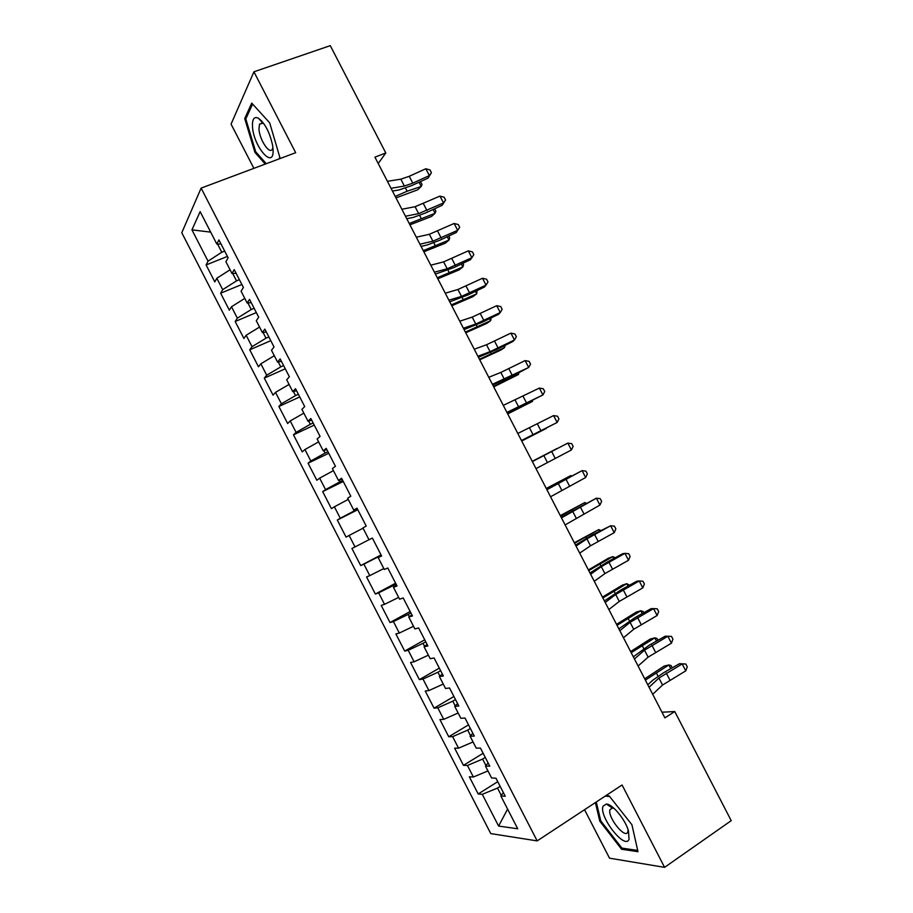<?xml version="1.0" encoding="UTF-8"?>
<svg xmlns="http://www.w3.org/2000/svg" width="913" height="913" viewBox="0 0 913 913"><rect width="100%" height="100%" fill="white"/><g stroke="black" fill="none" stroke-linecap="round" stroke-linejoin="round"><path stroke-width="1.37" d="M610.991 805.962L611.436 807.366M261.791 123.346L261.7 122.73M261.586 121.657L261.506 120.767M584.537 809.705L609.53 858.186L664.584 867.35L731.222 820.661L674.764 711.535L661.982 712.22M181.778 232.758L490.76 833.592L537.164 840.896L201.122 188.112L181.778 232.758M201.122 188.112L295.675 152.699L253.928 71.807L231.069 124.122L253.882 168.357M210.686 232.13L191.935 229.859L208.038 261.175L206.098 264.953L214.817 281.912L216.826 278.26L222.692 289.649L220.638 293.221L229.357 310.192L231.48 306.757L237.346 318.158L235.177 321.502L243.919 338.483L246.156 335.265L252.022 346.678L249.74 349.805L258.482 366.798L260.833 363.808L266.71 375.22L264.302 378.13L273.055 395.135L275.521 392.362L281.398 403.786L278.887 406.479L287.641 423.495L290.22 420.939L296.097 432.374L293.472 434.839L302.237 451.867L304.931 449.538L310.819 460.985L308.069 463.222L316.834 480.261L319.653 478.15L325.542 489.608L322.677 491.628L331.453 508.678L334.386 506.795L340.275 518.253L337.308 520.056L346.084 537.118L349.12 535.452L355.02 546.921L351.927 548.496L360.715 565.581L363.876 564.131L369.776 575.612L366.57 576.959L375.369 594.055L378.644 592.834L384.544 604.315L381.223 605.445L390.022 622.552L393.412 621.559L399.323 633.051L395.888 633.953L404.687 651.072L408.202 650.296L414.114 661.799L410.565 662.484L419.364 679.614L422.993 679.055L428.916 690.57L425.241 691.027L434.052 708.168L437.795 707.837L443.729 719.364L439.94 719.592L448.751 736.745L452.62 736.643L458.543 748.169L454.64 748.181L463.462 765.345L467.445 765.471L473.379 777.009L469.35 776.792L478.184 793.968L497.756 781.688M191.935 229.859L200.141 211.633L216.815 244.033L221.037 243.999M507.594 809.089L498.612 826.071L517.728 828.776L500.803 795.896L505.266 796.273L495.964 778.207L491.582 777.967L485.442 766.03L489.767 766.167L480.478 748.112L476.221 748.124L470.081 736.186L474.281 736.072L465.002 718.029L460.871 718.291L454.731 706.365L458.817 706.011L449.538 687.98L445.533 688.482L439.404 676.567L443.353 675.974L434.074 657.953L430.206 658.695L424.077 646.792L427.9 645.948L418.633 627.95L414.89 628.931L408.762 617.04L412.459 615.955L403.204 597.969L399.586 599.202L393.469 587.31L397.029 585.975L387.785 568L384.293 569.484L378.176 557.592L381.623 556.028L372.378 538.065L369.012 539.777L362.906 527.908L366.216 526.093L356.983 508.153L353.742 510.105L347.636 498.247L350.82 496.193L341.599 478.252L338.483 480.455L332.378 468.597L335.448 466.303L326.215 448.386L323.236 450.828L317.142 438.982L320.075 436.437L310.854 418.531L308.001 421.224L301.906 409.378L304.714 406.605L295.504 388.71L292.776 391.631L286.682 379.808L289.375 376.784L280.165 358.9L277.563 362.073L271.481 350.25L274.037 346.986L264.838 329.125L262.351 332.526L256.279 320.714L258.71 317.222L249.523 299.361L247.161 303.013L241.089 291.201L243.406 287.469L234.219 269.632L231.982 273.512L225.91 261.711L228.102 257.74L218.926 239.914L216.815 244.033M498.612 826.071L482.281 794.321L478.184 793.968M378.21 163.53L385.8 152.962L374.923 157.162L664.904 717.88L674.764 711.535M485.271 757.425L482.6 759.08L485.91 765.493M473.379 777.009L487.953 770.926M467.445 765.471L482.6 759.08M500.803 795.896L503.405 792.655M470.378 728.483L467.696 730.103L470.56 735.684M458.543 748.169L473.048 741.949M452.62 736.643L467.696 730.103M485.442 766.03L488.124 762.971M455.496 699.563L452.802 701.161L455.233 705.897M443.729 719.364L458.155 712.996M437.795 707.837L452.802 701.161M470.081 736.186L472.854 733.299M440.625 670.667L437.909 672.23L439.918 676.122M428.916 690.57L443.262 684.065M422.993 679.055L437.909 672.23M454.731 706.365L457.596 703.649M425.755 641.782L423.039 643.323L424.613 646.381M414.114 661.799L428.38 655.157M408.202 650.296L423.039 643.323M439.404 676.567L442.349 674.022M410.907 612.931L408.168 614.438L409.309 616.652M399.323 633.051L413.521 626.272M393.412 621.559L408.168 614.438M424.077 646.792L427.113 644.43M396.059 584.092L393.309 585.564L394.028 586.956M384.544 604.315L398.661 597.399M378.644 592.834L393.309 585.564M408.762 617.04L411.889 614.848M381.235 555.275L378.473 556.725L378.758 557.272M369.776 575.612L383.814 568.559M363.876 564.131L378.473 556.725M393.469 587.31L396.676 585.29M355.02 546.921L368.978 539.731M349.12 535.452L363.054 528.205M378.176 557.592L381.474 555.755M357.531 509.214L354.746 510.618L354.335 509.831M340.275 518.253L354.746 510.618M334.386 506.795L348.23 499.411M342.717 480.443L339.921 481.824L339.1 480.215M325.542 489.608L339.921 481.824M319.653 478.15L333.428 470.629M353.742 510.105L357.177 508.541M327.927 451.707L325.119 453.053L323.864 450.611M310.819 460.985L325.119 453.053M304.931 449.538L318.626 441.869M338.483 480.455L342.01 479.063M313.148 422.981L310.329 424.305L308.64 421.03M296.097 432.374L310.329 424.305M290.22 420.939L303.835 413.144M323.236 450.828L326.843 449.595M298.38 394.279L295.538 395.58L293.427 391.483M281.398 403.786L295.538 395.58M275.521 392.362L289.067 384.43M308.001 421.224L311.698 420.163M283.612 365.599L280.77 366.866L278.237 361.947M266.71 375.22L280.77 366.866M260.833 363.808L274.299 355.728M292.776 391.631L296.554 390.753M268.867 336.943L266.003 338.187L263.047 332.435M252.022 346.678L266.003 338.187M246.156 335.265L259.543 327.059M277.563 362.073L281.432 361.354M254.134 308.309L251.258 309.518L247.868 302.945M237.346 318.158L251.258 309.518M231.48 306.757L244.798 298.403M262.351 332.526L266.311 331.99M239.4 279.686L236.513 280.873L232.701 273.478M222.692 289.649L236.513 280.873M216.826 278.26L230.065 269.78M247.161 303.013L251.212 302.637M224.678 251.086L221.779 252.25L217.556 244.033M208.038 261.175L221.779 252.25M231.982 273.512L236.113 273.307M253.928 71.807L330.278 45.65L385.8 152.962M664.584 867.35L622.073 784.997L537.164 840.896M500.176 786.39L497.528 788.067L501.26 795.326M482.281 794.321L497.528 788.067M279.515 158.748L279.994 157.881L269.677 122.81L251.737 103.112L244.718 118.553L254.944 152.414L265.272 164.089M595.379 802.573L599.807 821.164L621.582 849.238L637.982 851.692L631.922 824.747L609.222 795.965L605.787 795.714M206.098 264.953L227.428 256.427M220.638 293.221L241.865 284.491M235.177 321.502L256.325 312.577M249.74 349.805L270.784 340.675M264.302 378.13L285.267 368.795M278.887 406.479L299.749 396.938M293.472 434.839L314.243 425.104M308.069 463.222L328.748 453.293M322.677 491.628L343.265 481.493M337.308 520.056L357.782 509.716M360.715 565.581L381.052 554.91M375.369 594.055L395.603 583.19M390.022 622.552L410.165 611.482M404.687 651.072L424.739 639.808M419.364 679.614L439.324 668.133M434.052 708.168L453.909 696.493M448.751 736.745L468.517 724.865M463.462 765.345L483.137 753.271M255.948 152.049L254.944 152.414M246.236 118.017L244.718 118.553M607.613 804.285L607.784 804.981M623.008 848.257L621.582 849.238M600.697 820.582L599.807 821.164M387.409 181.31L400.83 179.165L409.241 176.3L425.812 168.757L429.35 175.593L431.415 172.683L428.117 178.069L411.66 185.601L399.095 189.938L392.453 191.068M391.026 188.295L404.391 186.047L412.79 183.159L429.35 175.593L428.117 178.069M425.812 168.757L430.012 169.955L431.415 172.683M395.98 197.893L417.663 189.813L421.201 186.48L407.13 191.228L395.226 196.432M420.391 181.607L422.057 184.472L421.201 186.48L419.01 182.246M401.857 209.248L415.084 206.715L439.963 196.101L443.513 202.937L445.555 199.97L442.2 205.265L425.778 212.889L413.304 217.397L406.764 218.721M405.475 216.244L418.656 213.608L443.513 202.937L442.2 205.265M439.963 196.101L444.14 197.242L445.555 199.97M416.317 237.209L429.35 234.287L454.138 223.468L457.675 230.316L459.684 227.28L456.295 232.495L439.906 240.187L427.512 244.878L421.076 246.396M419.934 244.205L432.922 241.18L457.675 230.316L456.295 232.495M454.138 223.468L458.28 224.552L459.684 227.28M409.914 224.826L431.472 216.495L435.067 213.277L409.241 223.525M434.645 208.78L435.889 211.2L435.067 213.277L433.104 209.488M423.86 251.783L445.282 243.189L448.956 240.108L423.255 250.63M448.751 236.033L449.732 237.939L448.956 240.108L447.222 236.752M273.055 149.321L272.61 145.361C269.689 132.202 264.918 123.129 258.288 118.131C254.145 116.339 252.205 119.089 252.479 126.382C253.335 146.867 274.516 170.834 273.055 149.321M263.925 123.791L262.99 123.164L259.52 124.157L258.961 128.767C259.315 139.7 269.974 155.552 272.496 148.842L272.907 147.495M261.848 123.323L261.78 122.741M261.666 121.737L261.586 120.847M266.276 163.712L255.708 151.775L245.802 118.952L252.604 104.059M279.834 157.333L278.944 158.965M629.034 839.275L628.464 830.796C625.165 819.303 612.406 803.976 606.346 804.045L603.105 806.133C598.437 816.074 625.017 850.357 629.034 839.275M614.209 808.519L612.315 807.937L609.941 809.705C607.362 817.089 625.222 839.515 627.813 831.994L628.121 829.757M611.527 807.423L611.082 806.019M637.696 850.437L621.879 848.097L600.777 820.901L596.269 801.991M605.159 796.136L609.61 796.456M430.788 265.192L443.627 261.871L468.312 250.858L471.861 257.706L473.836 254.613L472.42 251.874L468.312 250.858M434.405 272.188L447.199 268.776L471.861 257.706L470.4 259.726L454.035 267.509L435.387 274.094M445.27 293.187L457.915 289.489L482.498 278.26L486.047 285.118L487.999 281.957L486.583 279.218L482.498 278.26M448.888 300.183L461.487 296.394L486.047 285.118L484.506 286.99L468.186 294.853L449.721 301.804M437.806 278.762L459.113 269.906L462.845 266.95L437.293 277.757M462.868 263.309L463.587 264.69L462.845 266.95L461.339 264.04M451.775 305.764L472.945 296.645L476.746 293.803L451.33 304.908M476.997 290.608L476.746 293.803L475.468 291.338M459.753 321.205L472.204 317.119L496.706 305.684L500.256 312.543L502.161 309.313L500.746 306.585L496.706 305.684M463.382 328.212L475.776 324.024L500.256 312.543L498.624 314.266L482.338 322.209L464.066 329.536M465.744 332.777L486.789 323.396L490.658 320.68L465.379 332.081M491.137 317.918L490.658 320.68L489.619 318.66M474.258 349.234L486.503 344.76L510.915 333.131L514.464 339.99L516.347 336.703L514.921 333.964L510.915 333.131M477.887 356.253L490.087 351.676L514.464 339.99L512.764 341.553L496.512 349.588L478.412 357.28M479.724 359.813L500.644 350.158L504.581 347.579L479.439 359.266M505.129 345.331L504.581 347.579L503.759 346.004M488.763 377.297L500.826 372.436L525.123 360.589L528.684 367.46L530.533 364.104L529.118 361.365L525.123 360.589M492.392 384.316L528.684 367.46L510.687 376.989L492.78 385.046M493.716 386.861L518.504 374.49L493.511 386.473M518.858 372.903L518.504 374.49L517.922 373.36M503.291 405.372L539.355 388.071L542.915 394.952L544.73 391.529L543.315 388.778L539.355 388.071M506.92 412.391L542.915 394.952L507.149 412.836M507.708 413.931L532.45 401.423L507.594 413.692M532.633 400.465L532.45 401.423L532.096 400.739M517.819 433.47L553.598 415.575L557.158 422.457L558.939 418.964L557.512 416.214L553.598 415.575M521.449 440.5L557.158 422.457L521.528 440.648M521.722 441.013L546.396 428.368L521.677 440.933M532.359 461.59L567.84 443.09L532.325 461.522M535.999 468.62L571.401 449.972L567.84 443.09L571.732 443.672L573.159 446.423L571.401 449.972M532.233 461.339L556.862 448.591L532.256 461.385M546.91 489.722L582.095 470.629L546.716 489.357M550.55 496.763L585.667 477.522L582.095 470.629L585.963 471.154L587.379 473.904L585.667 477.522M546.259 488.466L570.819 475.57L546.362 488.66M571.116 476.13L570.819 475.57L571.549 475.901M561.472 517.876L596.372 498.19L561.13 517.215M565.113 524.918L599.932 505.083L596.372 498.19L600.195 498.646L601.621 501.397L599.932 505.083M560.297 515.605L584.799 502.572L560.479 515.948M585.313 503.577L584.799 502.572L586.135 503.154M576.046 546.054L586.911 538.841L610.649 525.762L592.389 534.881L575.544 545.095M579.687 553.107L590.506 545.791L614.209 532.667L610.649 525.762L614.438 526.162L615.864 528.912L614.209 532.667M574.334 542.756L598.78 529.597L574.597 543.258M599.533 531.046L598.78 529.597L600.754 530.396M590.62 574.254L601.302 566.653L624.926 553.358L622.598 553.735L606.631 562.408L589.981 572.999M594.272 581.307L604.897 573.604L628.509 560.262L624.926 553.358L628.703 553.689L630.118 556.451L628.509 560.262M588.394 569.94L608.332 558.254L612.771 556.633L588.737 570.591M613.764 558.539L612.771 556.633L615.248 557.729M605.216 602.466L615.693 594.466L639.226 580.976L636.818 581.193L620.886 589.946L604.417 600.925M608.868 609.519L619.288 601.427L642.809 587.881L639.226 580.976L642.969 581.25L644.395 584L642.809 587.881M602.454 597.125L622.267 585.176L626.775 583.681L602.877 597.947M627.996 586.043L626.775 583.681L629.479 585.222M619.824 630.7L630.096 622.312L653.537 608.617L651.049 608.674L635.14 617.519L618.866 628.863M623.476 637.765L633.702 629.274L657.109 615.522L653.537 608.617L657.234 608.811L658.672 611.573L657.109 615.522M616.526 624.344L636.213 612.121L640.789 610.763L617.028 625.314M642.238 613.57L640.789 610.763L643.083 611.493L643.722 612.737M634.432 658.958L644.51 650.17L667.848 636.27L665.28 636.167L649.417 645.092L633.325 656.824M638.084 666.022L648.116 657.143L671.432 643.186L667.848 636.27L671.523 636.407L672.949 639.168L671.432 643.186M630.609 651.574L650.159 639.089L654.815 637.845L631.191 652.704M656.504 641.109L654.815 637.845L657.063 638.507L657.976 640.275M649.052 687.238L658.935 678.051L682.182 663.934L679.523 663.683L663.694 672.698L652.715 680.253L647.796 684.796M652.715 694.302L662.541 685.024L685.766 670.861L682.182 663.934L685.823 664.013L687.249 666.775L685.766 670.861M679.523 663.683L685.823 664.013M644.704 678.827L664.128 666.079L668.841 664.961L645.365 680.105M670.77 668.67L668.841 664.961L671.044 665.531L672.242 667.837M400.83 179.165L404.391 186.047M409.241 176.3L412.79 183.159M407.13 191.228L405.52 188.135M415.084 206.715L418.656 213.608M423.438 203.736L426.987 210.595M429.35 234.287L432.922 241.18M437.647 231.183L441.196 238.053M421.11 218.241L419.672 215.468M435.09 245.277L433.823 242.824M443.627 261.871L447.199 268.776M451.867 258.653L455.416 265.523M457.915 289.489L461.487 296.394M466.087 286.146L469.647 293.016M449.082 272.325L447.986 270.202M463.085 299.396L462.161 297.592M472.204 317.119L475.776 324.024M480.318 313.65L483.879 320.531M477.1 326.477L476.335 325.005M486.503 344.76L490.087 351.676M494.561 341.177L498.133 348.07M491.126 353.593L490.532 352.441M500.826 372.436L504.398 379.351M508.815 368.726L512.387 375.62M505.163 380.71L504.729 379.888M515.149 400.122L518.732 407.05M523.081 396.288L526.653 403.181M529.483 427.82L533.066 434.759M537.358 423.872L540.93 430.776M543.828 455.553L547.412 462.492M551.646 451.479L555.218 458.383M558.174 483.297L561.769 490.235M565.934 479.097L569.507 486.013M572.542 511.063L576.137 518.002M580.234 506.749L583.818 513.654M572.325 510.538L571.949 509.808M586.911 538.841L590.506 545.791M594.557 534.402L598.129 541.318M586.58 538.099L586.032 537.038M601.302 566.653L604.897 573.604M608.88 562.088L612.463 569.004M600.857 565.683L600.126 564.28M615.693 594.466L619.288 601.427M623.214 589.787L626.797 596.714M615.134 593.279L614.232 591.556M630.096 622.312L633.702 629.274M637.559 617.508L641.143 624.435M629.422 620.897L628.349 618.843M644.51 650.17L648.116 657.143M651.905 645.24L655.5 652.179M643.711 648.538L642.478 646.142M658.935 678.051L662.541 685.024M666.273 672.995L669.868 679.945M658.022 676.191L656.618 673.474M262.99 123.164L258.288 118.131M262.693 123.015L259.52 124.157M612.315 807.937L606.346 804.045M612.555 807.971L609.941 809.705"/></g></svg>
